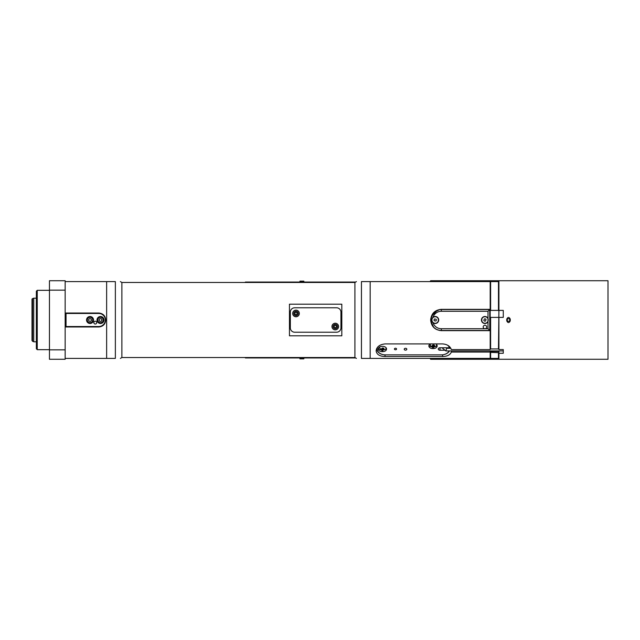 <?xml version="1.0" encoding="UTF-8"?>
<svg xmlns="http://www.w3.org/2000/svg" width="640" height="640" viewBox="0 0 640 640"><rect width="100%" height="100%" fill="white"/><g stroke="black" fill="none" stroke-linecap="round" stroke-linejoin="round"><path stroke-width="0.96" d="M481.888 318.312L481.888 319.136A3.176 3.176 0 0 0 481.888 320.864L481.888 321.688M438.256 321.688L438.256 320.864A3.176 3.176 0 0 0 438.256 319.136L438.256 318.312M488 321.688A3.488 3.488 0 0 1 481.504 319.416A3.488 3.488 0 0 1 488 318.312L488 328.728L489.312 330.04L489.744 329.6L489.744 310.4L488.872 309.528L441.312 309.528A10.472 10.472 0 0 0 430.84 320A10.472 10.472 0 0 0 441.312 330.472L488.872 330.472L489.312 330.04M434.416 319.008L435.944 319.176L436.448 319.816L435.984 320.992L434.456 320.824L433.952 320.184L434.416 319.008M438.256 321.176A3.272 3.272 0 0 1 433.208 322.6A3.272 3.272 0 0 1 433.24 317.376A3.272 3.272 0 0 1 438.256 318.824M432.144 318.312A3.488 3.488 0 0 0 433.016 322.728C431.304 320.896 431.304 319.072 433.016 317.272A3.488 3.488 0 0 1 438.496 321.16A3.488 3.488 0 0 1 433.016 322.728A8.728 8.728 0 0 0 441.312 328.728L441.312 330.472M498.912 281.6L498.472 281.6L498.472 310.4L498.912 310.4L498.472 348.952L498.912 348.64M498.912 310.4L503.272 310.4L503.272 317.384L498.912 317.384L498.912 349.568L503.272 349.568L503.272 353.272L498.912 353.272L498.912 359.272L608 359.272L608 280.728L498.912 280.728L498.912 310.4L490.184 310.4L490.616 310.4L490.616 281.6L490.184 281.6L490.184 349.6L451.344 349.6C450.12 346.168 447.208 344.272 442.616 343.912L385.016 343.912C379.616 344.504 376.648 346.816 376.12 350.856C376.648 354.464 379.616 356.344 385.016 356.504L385.016 354.856M441.976 347.768L445.832 350.928L503.272 350.928L503.272 349.656M303.856 281.16L299.928 281.16L303.856 281.16L303.856 282.472M303.856 357.528L303.856 358.84L299.928 358.84L299.928 357.528M299.928 282.472L299.928 281.16M303.856 358.84L299.928 358.84M355.664 357.96L303.856 357.96M299.928 357.96L245.384 357.96L245.384 357.528M245.384 282.04L299.928 282.04M303.856 282.04L355.664 282.04M249.744 282.04L249.744 282.472M100.408 316.944A3.056 3.056 0 0 0 97.456 320.104A3.056 3.056 0 0 0 100.608 323.056A3.056 3.056 0 0 0 103.56 319.896A3.056 3.056 0 0 0 100.408 316.944A3.056 3.056 0 0 0 97.456 320.104A3.056 3.056 0 0 0 100.608 323.056M99.712 318.72L101.224 318.664L102.016 319.952L101.304 321.28L99.8 321.336L99 320.048L99.712 318.72M334.464 325.816A1.088 1.088 0 0 1 336.312 326.208A1.088 1.088 0 0 1 335.048 327.616A1.088 1.088 0 0 1 334.464 325.816M333.12 326.088A2.2 2.2 0 0 1 335.728 324.392A2.2 2.2 0 0 1 337.432 327.008A2.2 2.2 0 0 1 334.816 328.704A2.2 2.2 0 0 1 333.12 326.088M335.664 327.744L336.504 326.808L336.112 325.608L334.88 325.344L334.04 326.28L334.432 327.48L335.664 327.744M335.96 323.304A3.32 3.32 88.2 0 1 338.52 327.232A3.32 3.32 88.2 0 1 334.584 329.792A3.32 3.32 88.2 0 1 332.032 325.856A3.32 3.32 88.2 0 1 335.96 323.304M295.6 314.472A1.088 1.088 0 0 1 295.32 312.6A1.088 1.088 0 0 1 297.08 313.288A1.088 1.088 0 0 1 295.6 314.472M296.336 315.632A2.2 2.2 0 0 1 293.824 313.784A2.2 2.2 0 0 1 295.664 311.28A2.2 2.2 0 0 1 298.176 313.12A2.2 2.2 0 0 1 296.336 315.632M296.984 312.664L295.808 312.208L294.824 313L295.016 314.24L296.192 314.696L297.176 313.912L296.984 312.664M292.72 313.952A3.32 3.32 -23.3 0 1 295.496 310.176A3.32 3.32 -23.3 0 1 299.28 312.952A3.32 3.32 -23.3 0 1 296.504 316.736A3.32 3.32 -23.3 0 1 292.72 313.952M509.816 320A1.312 1.312 0 0 0 507.856 318.864A1.312 1.312 0 0 0 507.856 321.136A1.312 1.312 0 0 0 509.816 320M434.288 346.392L433.056 346.576L432.224 345.912L432.616 345.064L433.848 344.888L434.688 345.552L434.288 346.392L434.288 345.6L432.496 345.328M434.144 345.12A1.104 0.784 -0 0 1 434.392 345.32L434.288 345.6M433.056 346.576L433.056 345.776M436.704 344.656L436.704 344.656C437.04 345.28 434.912 348.4 431.272 346.416L430.208 344.656A3.272 2.312 -0 0 1 430.248 343.912M404.224 349.112A1.312 0.928 -0 0 1 406.824 349.112M404.936 350.048A1.312 0.928 -0 0 1 406.12 348.392A1.312 0.928 -0 0 1 404.936 350.048M445.752 350.904L446.768 348.344M435.84 343.912A3.712 2.624 -0 0 1 437.16 345.92A3.712 2.624 -0 0 1 433.456 348.544L432.584 348.544A3.712 2.624 -0 0 1 428.872 345.92A3.712 2.624 -0 0 1 430.192 343.912M437 345.144A3.712 2.624 -0 0 1 435.32 346.648M432.376 346.992A3.712 2.624 -0 0 1 429.04 345.144M381.96 346.384L382.84 346.384A3.712 2.624 -0 0 1 386.544 349.008A3.712 2.624 -0 0 1 382.84 351.624L381.96 351.624A3.712 2.624 -0 0 1 378.256 349.008A3.712 2.624 -0 0 1 381.96 346.384M381.752 350.08A3.712 2.624 -0 0 1 378.416 348.232M386.384 348.232A3.712 2.624 -0 0 1 384.696 349.728M386.088 347.736A3.272 2.312 -0 0 1 386.088 347.744C386.288 349.376 384.728 350.112 381.408 349.952L379.584 347.744A3.272 2.312 -0 0 1 379.64 346.96M447.64 345.224A8.288 5.864 -0 0 1 449.416 347.768L449.864 347.464A8.728 6.168 180 0 0 449.544 346.648M376.728 348.696L376.728 348.48A8.728 6.168 180 0 0 376.728 348.696A8.728 6.168 180 0 0 385.456 354.864A8.288 5.864 -0 0 1 377.544 347.248M449.136 350.928A8.288 5.864 -0 0 1 441.312 354.864L385.456 354.864M441.312 354.864A8.728 6.168 180 0 0 449.448 350.928M444.952 350.24L440 350.24L440 347.768A1.744 1.232 180 0 0 438.256 349.008A1.744 1.232 180 0 0 440 350.24M440 347.768L449.416 347.768M396.56 349.008A1.072 0.76 -0 0 1 394.416 349.008A1.072 0.76 -0 0 1 396.56 349.008M449.864 346.984L449.864 348.312M340.944 327.856A4.36 4.36 0 0 1 336.584 332.216L294.688 332.216A4.36 4.36 0 0 1 290.328 327.856L290.328 312.144A4.36 4.36 0 0 1 294.688 307.784L336.584 307.784A4.36 4.36 0 0 1 340.944 312.144L340.944 327.856M289.456 316.136L290.328 316.136M340.944 316.136L341.816 316.136M289.456 304.192L341.816 304.192L341.816 335.808L289.456 335.808L289.456 304.192M490.184 350.928L490.184 358.4L498.912 358.4M354.912 357.528L121.888 357.528L121.888 282.472L354.912 282.472L354.912 357.528L356.424 358.4M65.16 313.016L98.76 313.016C103 313.432 105.328 315.76 105.744 320L105.744 320C105.328 324.24 103 326.568 98.76 326.984L65.16 326.984M442.616 354.8L442.616 356.504L385.016 356.504M442.616 356.504C447.208 356.432 450.12 354.952 451.344 352.064L451.344 350.928M490.184 352.064L451.344 352.064M490.184 330.648L441.312 330.648C434.84 330.016 431.296 326.464 430.664 320C431.296 313.536 434.84 309.984 441.312 309.352L490.184 309.352M490.184 281.6L361.44 281.6C354.712 281.6 354.712 281.6 361.44 281.6C354.712 281.6 354.712 281.6 361.44 281.6L361.44 358.4L490.184 358.4M65.16 358.4L115.36 358.4C122.088 358.4 122.088 358.4 115.36 358.4C122.088 358.4 122.088 358.4 115.36 358.4L115.36 281.6L65.16 281.6M361.44 358.4C354.712 358.4 354.712 358.4 361.44 358.4C354.712 358.4 354.712 358.4 361.44 358.4M115.36 281.6C122.088 281.6 122.088 281.6 115.36 281.6C122.088 281.6 122.088 281.6 115.36 281.6M66.04 326.544L66.04 313.456L65.6 313.016L65.6 326.984L66.04 326.544L98.76 326.544A6.544 6.544 0 0 0 105.312 320A6.544 6.544 0 0 0 98.76 313.456L66.04 313.456M100.512 323.488A3.488 3.488 0 0 1 97.016 320A3.488 3.488 0 0 1 100.512 316.512A3.488 3.488 0 0 1 104 320A3.488 3.488 0 0 1 100.512 323.488M90.04 323.488A3.488 3.488 0 0 1 86.544 320A3.488 3.488 0 0 1 90.04 316.512A3.488 3.488 0 0 1 93.528 320A3.488 3.488 0 0 1 90.04 323.488M95.272 324.032A1.416 1.416 0 0 1 93.856 322.616A1.416 1.416 0 0 1 95.272 321.2A1.416 1.416 0 0 1 96.688 322.616A1.416 1.416 0 0 1 95.272 324.032M36.36 320L36.36 348.8L37.24 349.672L37.24 290.328L36.36 291.2L36.36 320M65.16 290.16L65.16 280.728L49.456 280.728L49.456 290.16L65.16 290.16L65.16 359.272L49.456 359.272L49.456 349.84L65.16 349.84M49.456 290.16L49.456 349.84M32 326.8L32 331.088M32 305.28L32 335.744M32.576 341.392L32.576 298.608A0.872 0.872 0 0 0 32 299.432L32 340.568L33.744 341.816L33.744 298.184L36.36 298.184M36.36 341.816L33.744 341.816M430.4 281.6L430.4 280.992L430.4 281.6M430.4 358.4L430.4 359.008L430.4 358.4M430.664 281.6L430.664 280.728L444.536 280.728L444.536 281.6M430.664 358.4L430.664 359.272L444.536 359.272L444.536 358.4M444.8 358.4L444.8 359.272L479.712 359.272L479.712 358.4M479.712 281.6L479.712 280.728L444.8 280.728L444.8 281.6M486.04 319.368L485.648 320.856L484.944 321.256L483.856 320.632L484.24 319.144L484.944 318.744L486.04 319.368M481.888 318.824A3.272 3.272 0 0 1 486.28 317.008A3.272 3.272 0 0 1 487.856 321.488A3.272 3.272 0 0 1 481.888 321.176M488 328.728L484.944 328.728A1.744 1.744 0 0 1 483.432 326.112A1.744 1.744 0 0 1 486.456 326.112A1.744 1.744 0 0 1 484.944 328.728L441.312 328.728M489.312 309.96L488 311.272L488 318.312M498.912 350.928L498.912 353.272M498.912 352.344L498.472 352.648L498.472 358.4M498.472 281.6L490.616 281.6M490.616 310.4L498.472 310.4M498.472 352.648L490.184 352.344M490.616 358.4L490.616 352.648M498.472 317.384L490.184 317.384M490.184 348.64L490.616 348.952L490.616 317.384M490.616 348.952L498.472 348.952M506.76 319.128C507.928 316.872 509.088 316.872 510.256 319.128L510.256 320.872C509.088 323.128 507.928 323.128 506.76 320.872L506.76 319.128M506.76 320.872C507.928 323.128 509.088 323.128 510.256 320.872M479.712 280.728L498.912 280.728M479.712 359.272L498.912 359.272M383.944 348.384L383.528 349.432L381.736 349.248L381.76 348.352L382.864 347.928L383.944 348.384M383.92 348.376L382.808 348.904L381.752 348.456M382.808 349.704L382.808 348.904M383.912 349.28L383.912 348.48M91.4 320.656L90.144 321.504L88.784 320.848L88.672 319.344L89.928 318.496L91.288 319.152L91.4 320.656M91.368 317.248A3.056 3.056 0 0 0 87.288 318.672A3.056 3.056 0 0 0 88.704 322.752A3.056 3.056 0 0 0 92.784 321.328A3.056 3.056 0 0 0 91.368 317.248M290.328 323.864L289.456 323.864M341.816 323.864L340.944 323.864M439.8 330.536L435.848 329.136M433.784 327.528L430.696 320.84M430.704 319.048L433.592 312.664L439.8 309.464M437.288 310.328L431.64 315.984M303.856 281.544L299.928 281.544M303.856 358.456L299.928 358.456M103.216 319.912A2.704 2.704 0 0 1 100.6 322.704A2.704 2.704 0 0 1 97.808 320.088A2.704 2.704 0 0 1 100.416 317.296A2.704 2.704 0 0 1 103.216 319.912M433.456 348.544L433.456 347.152M432.584 348.544L432.584 347.048M381.96 351.624L381.96 350.136M382.84 351.624L382.84 350.24M370.168 358.4L370.168 281.6M106.632 281.6L106.632 358.4M98.76 326.984L98.76 326.544M98.76 313.016L98.76 313.456M433.016 317.272A8.728 8.728 0 0 1 441.312 311.272L488 311.272M441.312 309.528L441.312 311.272M490.184 351.472L498.912 351.472M91.216 317.568A2.704 2.704 0 0 1 92.472 321.176A2.704 2.704 0 0 1 88.856 322.432A2.704 2.704 0 0 1 87.6 318.824A2.704 2.704 0 0 1 91.216 317.568M446.08 347.768L446.736 348.312M446.688 348.312L450.824 348.312M121.888 282.472L120.376 281.6M121.888 357.528L120.376 358.4M354.912 282.472L356.424 281.6M49.456 290.328L37.24 290.328M49.456 349.672L37.24 349.672M32.576 298.608L33.744 298.184"/></g></svg>
